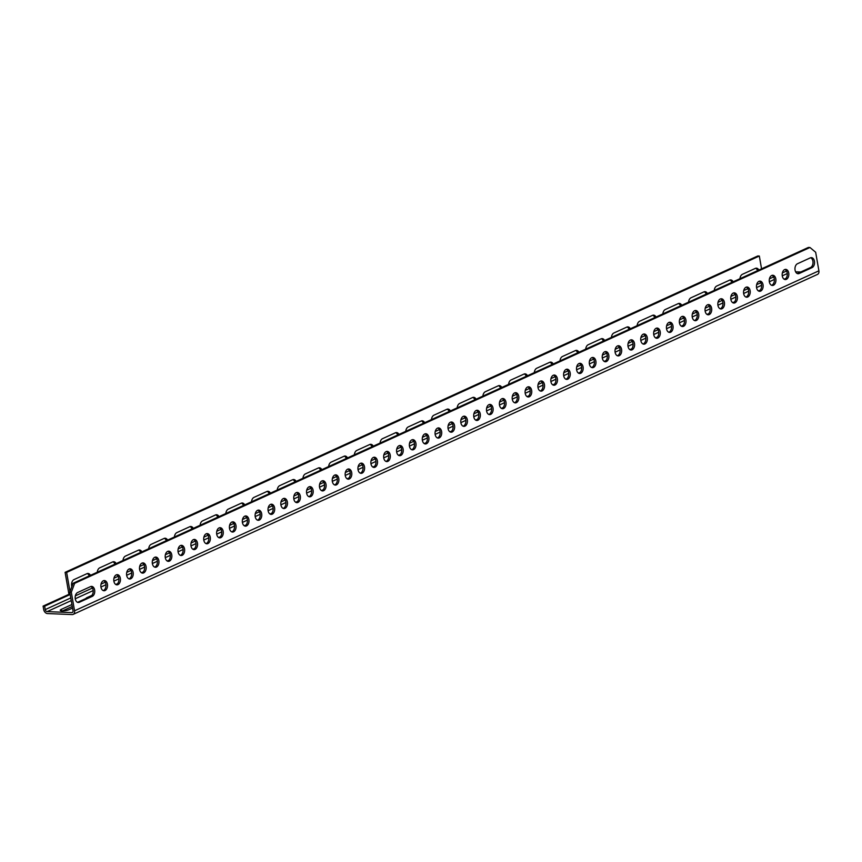 <?xml version="1.0" encoding="UTF-8"?>
<svg xmlns="http://www.w3.org/2000/svg" width="862" height="862" viewBox="0 0 862 862"><rect width="100%" height="100%" fill="white"/><g stroke="black" fill="none" stroke-linecap="round" stroke-linejoin="round"><path stroke-width="1.29" d="M92.256 596.375A5.097 3.34 92.3 0 0 94.637 590.017A5.097 3.34 92.3 0 0 91.609 586.397A5.097 3.34 92.3 0 0 90.553 586.613L77.634 592.517A5.097 3.34 92.3 0 0 75.263 598.864A5.097 3.34 92.3 0 0 78.28 602.495A5.097 3.34 92.3 0 0 79.336 602.279L92.256 596.375L90.715 596.31A5.097 3.34 92.3 0 0 93.096 589.953A5.097 3.34 92.3 0 0 90.833 586.505M77.515 602.322A5.097 3.34 92.3 0 0 77.795 602.215L90.715 596.31M797.318 273.556A5.097 3.34 92.3 0 0 797.609 273.448L810.517 267.543A5.097 3.34 92.3 0 0 812.898 261.197A5.097 3.34 92.3 0 0 810.646 257.738M795.066 270.108A5.097 3.34 92.3 0 0 798.083 273.728A5.097 3.34 92.3 0 0 799.149 273.513L812.069 267.608A5.097 3.34 92.3 0 0 814.439 261.251A5.097 3.34 92.3 0 0 811.422 257.63A5.097 3.34 92.3 0 0 810.355 257.846L797.447 263.75A5.097 3.34 92.3 0 0 795.066 270.108M91.878 595.394L87.127 597.56A5.097 1.218 -9.9 0 0 85.963 598.487M71.923 604.51L61.417 609.305A5.097 1.218 -9.9 0 0 60.254 610.339A5.097 1.218 -9.9 0 0 62.042 610.932A5.097 1.218 -9.9 0 0 69.132 609.617L72.537 608.055M800.744 272.015L795.604 271.81M761.555 268.825L759.325 256.036L757.784 255.971L65.103 572.346L68.938 594.317L43.1 606.115L43.693 609.531A4.084 2.931 -114.5 0 0 47.464 613.561L72.149 614.563A4.084 2.931 -114.5 0 0 73.162 614.38L817.51 274.396A4.084 2.931 -114.5 0 0 818.9 270.819L815.667 252.264L809.946 247.491L74.638 583.337L73.098 583.272L69.768 592.172L73.011 610.727A2.036 1.465 65.5 0 1 72.311 612.516A2.036 1.465 65.5 0 1 71.805 612.613L47.119 611.611A2.036 1.465 65.5 0 1 45.244 609.596L44.641 606.18L70.178 594.511M759.325 256.036L66.643 572.411L69.994 591.58M71.826 586.677A5.097 3.34 -87.7 0 1 74.035 579.576L86.954 573.683A5.097 3.34 -87.7 0 1 88.01 573.467A5.097 3.34 -87.7 0 1 90.467 575.342M97.277 572.228A5.097 3.34 -87.7 0 1 99.744 567.832L112.663 561.938A5.097 3.34 -87.7 0 1 113.719 561.722A5.097 3.34 -87.7 0 1 116.176 563.597M122.986 560.494A5.097 3.34 -87.7 0 1 125.453 556.098L138.362 550.193A5.097 3.34 -87.7 0 1 139.428 549.978A5.097 3.34 -87.7 0 1 141.885 551.863M148.695 548.749A5.097 3.34 -87.7 0 1 151.152 544.353L164.071 538.448A5.097 3.34 -87.7 0 1 165.138 538.233A5.097 3.34 -87.7 0 1 167.594 540.118M174.404 537.004A5.097 3.34 -87.7 0 1 176.861 532.608L189.78 526.714A5.097 3.34 -87.7 0 1 190.836 526.499A5.097 3.34 -87.7 0 1 193.293 528.374M200.113 525.26A5.097 3.34 -87.7 0 1 202.57 520.874L215.489 514.97A5.097 3.34 -87.7 0 1 216.545 514.754A5.097 3.34 -87.7 0 1 219.002 516.64M225.822 513.526A5.097 3.34 -87.7 0 1 228.279 509.13L241.198 503.225A5.097 3.34 -87.7 0 1 242.254 503.009A5.097 3.34 -87.7 0 1 244.711 504.895M251.521 501.781A5.097 3.34 -87.7 0 1 253.988 497.385L266.908 491.491A5.097 3.34 -87.7 0 1 267.963 491.275A5.097 3.34 -87.7 0 1 270.42 493.15M277.23 490.036A5.097 3.34 -87.7 0 1 279.697 485.651L292.606 479.746A5.097 3.34 -87.7 0 1 293.673 479.531A5.097 3.34 -87.7 0 1 296.129 481.405M302.939 478.302A5.097 3.34 -87.7 0 1 305.396 473.906L318.315 468.001A5.097 3.34 -87.7 0 1 319.382 467.786A5.097 3.34 -87.7 0 1 321.838 469.671M328.648 466.557A5.097 3.34 -87.7 0 1 331.105 462.161L344.024 456.267A5.097 3.34 -87.7 0 1 345.08 456.041A5.097 3.34 -87.7 0 1 347.537 457.927M354.357 454.813A5.097 3.34 -87.7 0 1 356.814 450.417L369.733 444.523A5.097 3.34 -87.7 0 1 370.789 444.307A5.097 3.34 -87.7 0 1 373.246 446.182M380.067 443.079A5.097 3.34 -87.7 0 1 382.523 438.683L395.442 432.778A5.097 3.34 -87.7 0 1 396.498 432.562A5.097 3.34 -87.7 0 1 398.955 434.448M405.765 431.334A5.097 3.34 -87.7 0 1 408.232 426.938L421.152 421.033A5.097 3.34 -87.7 0 1 422.208 420.818A5.097 3.34 -87.7 0 1 424.664 422.703M431.474 419.589A5.097 3.34 -87.7 0 1 433.942 415.193L446.85 409.299A5.097 3.34 -87.7 0 1 447.917 409.084A5.097 3.34 -87.7 0 1 450.373 410.958M457.183 407.845A5.097 3.34 -87.7 0 1 459.64 403.459L472.559 397.554A5.097 3.34 -87.7 0 1 473.626 397.339A5.097 3.34 -87.7 0 1 476.083 399.225M482.892 396.111A5.097 3.34 -87.7 0 1 485.349 391.714L498.268 385.81A5.097 3.34 -87.7 0 1 499.324 385.594A5.097 3.34 -87.7 0 1 501.781 387.48M508.602 384.366A5.097 3.34 -87.7 0 1 511.058 379.97L523.977 374.076A5.097 3.34 -87.7 0 1 525.033 373.86A5.097 3.34 -87.7 0 1 527.49 375.735M534.311 372.621A5.097 3.34 -87.7 0 1 536.767 368.225L549.687 362.331A5.097 3.34 -87.7 0 1 550.743 362.115A5.097 3.34 -87.7 0 1 553.199 363.99M560.009 360.887A5.097 3.34 -87.7 0 1 562.477 356.491L575.396 350.586A5.097 3.34 -87.7 0 1 576.452 350.371A5.097 3.34 -87.7 0 1 578.908 352.256M585.718 349.142A5.097 3.34 -87.7 0 1 588.186 344.746L601.094 338.841A5.097 3.34 -87.7 0 1 602.161 338.626A5.097 3.34 -87.7 0 1 604.618 340.512M611.427 337.398A5.097 3.34 -87.7 0 1 613.884 333.001L626.803 327.107A5.097 3.34 -87.7 0 1 627.87 326.892A5.097 3.34 -87.7 0 1 630.327 328.767M637.137 325.653A5.097 3.34 -87.7 0 1 639.593 321.267L652.512 315.363A5.097 3.34 -87.7 0 1 653.568 315.147A5.097 3.34 -87.7 0 1 656.025 317.033M662.846 313.919A5.097 3.34 -87.7 0 1 665.302 309.523L678.222 303.618A5.097 3.34 -87.7 0 1 679.278 303.402A5.097 3.34 -87.7 0 1 681.734 305.288M688.555 302.174A5.097 3.34 -87.7 0 1 691.012 297.778L703.931 291.884A5.097 3.34 -87.7 0 1 704.987 291.668A5.097 3.34 -87.7 0 1 707.443 293.543M714.253 290.429A5.097 3.34 -87.7 0 1 716.721 286.044L729.64 280.139A5.097 3.34 -87.7 0 1 730.696 279.924A5.097 3.34 -87.7 0 1 733.153 281.799M739.962 278.695A5.097 3.34 -87.7 0 1 742.43 274.299L755.338 268.394A5.097 3.34 -87.7 0 1 756.405 268.179A5.097 3.34 -87.7 0 1 758.862 270.065M87.234 573.564A5.097 3.34 -87.7 0 1 89.206 575.924M112.944 561.83A5.097 3.34 -87.7 0 1 114.905 564.179M138.653 550.085A5.097 3.34 -87.7 0 1 140.614 552.434M164.351 538.341A5.097 3.34 -87.7 0 1 166.323 540.7M190.06 526.607A5.097 3.34 -87.7 0 1 192.032 528.956M215.769 514.862A5.097 3.34 -87.7 0 1 217.741 517.211M241.479 503.117A5.097 3.34 -87.7 0 1 243.45 505.477M267.188 491.383A5.097 3.34 -87.7 0 1 269.149 493.732M292.897 479.638A5.097 3.34 -87.7 0 1 294.858 481.987M318.595 467.894A5.097 3.34 -87.7 0 1 320.567 470.243M344.304 456.149A5.097 3.34 -87.7 0 1 346.276 458.509M370.013 444.415A5.097 3.34 -87.7 0 1 371.985 446.764M395.723 432.67A5.097 3.34 -87.7 0 1 397.694 435.019M421.432 420.925A5.097 3.34 -87.7 0 1 423.393 423.285M447.141 409.191A5.097 3.34 -87.7 0 1 449.102 411.54M472.839 397.447A5.097 3.34 -87.7 0 1 474.811 399.796M498.548 385.702A5.097 3.34 -87.7 0 1 500.52 388.051M524.258 373.957A5.097 3.34 -87.7 0 1 526.229 376.317M549.967 362.223A5.097 3.34 -87.7 0 1 551.939 364.572M575.676 350.478A5.097 3.34 -87.7 0 1 577.637 352.827M601.385 338.734A5.097 3.34 -87.7 0 1 603.346 341.093M627.083 327A5.097 3.34 -87.7 0 1 629.055 329.349M652.793 315.255A5.097 3.34 -87.7 0 1 654.764 317.604M678.502 303.51A5.097 3.34 -87.7 0 1 680.474 305.87M704.211 291.776A5.097 3.34 -87.7 0 1 706.183 294.125M729.92 280.031A5.097 3.34 -87.7 0 1 731.881 282.38M755.629 268.287A5.097 3.34 -87.7 0 1 757.59 270.636M66.643 572.411L65.103 572.346M68.938 594.317L70.156 594.36M43.1 606.115L44.641 606.18M73.162 614.38A4.084 2.931 -114.5 0 0 74.552 610.792L71.309 592.237L69.768 592.172M117.577 583.649L115.756 584.479M143.286 571.905L141.465 572.745M168.995 560.171L167.174 561M194.704 548.426L192.883 549.256M220.413 536.681L218.592 537.522M246.123 524.947L244.291 525.777M271.821 513.202L270 514.032M297.53 501.458L295.709 502.287M323.239 489.713L321.418 490.553M348.948 477.979L347.127 478.809M374.658 466.234L372.837 467.064M400.367 454.489L398.535 455.33M426.065 442.756L424.244 443.585M451.774 431.011L449.953 431.84M477.483 419.266L475.662 420.096M503.192 407.532L501.372 408.362M528.902 395.787L527.081 396.617M554.611 384.043L552.779 384.872M580.309 372.298L578.488 373.138M606.018 360.564L604.197 361.393M631.727 348.819L629.906 349.649M657.437 337.074L655.616 337.915M683.146 325.34L681.325 326.17M708.855 313.596L707.023 314.425M734.553 301.851L732.732 302.681M760.262 290.106L758.441 290.947M785.972 278.372L784.151 279.202M72.257 606.46L62.441 610.942M71.309 592.237L74.638 583.337M100.962 587.13A5.097 3.34 92.3 0 0 103.99 590.75A5.097 3.34 92.3 0 0 107.427 584.177A5.097 3.34 92.3 0 0 104.399 580.557A5.097 3.34 92.3 0 0 100.962 587.13M113.881 581.225A5.097 3.34 92.3 0 0 116.909 584.845A5.097 3.34 92.3 0 0 120.346 578.273A5.097 3.34 92.3 0 0 117.318 574.652A5.097 3.34 92.3 0 0 113.881 581.225M126.671 575.385A5.097 3.34 92.3 0 0 129.699 579.005A5.097 3.34 92.3 0 0 133.136 572.433A5.097 3.34 92.3 0 0 130.108 568.812A5.097 3.34 92.3 0 0 126.671 575.385M139.59 569.48A5.097 3.34 92.3 0 0 142.618 573.111A5.097 3.34 92.3 0 0 146.055 566.539A5.097 3.34 92.3 0 0 143.027 562.908A5.097 3.34 92.3 0 0 139.59 569.48M152.38 563.64A5.097 3.34 92.3 0 0 155.408 567.271A5.097 3.34 92.3 0 0 158.845 560.699A5.097 3.34 92.3 0 0 155.817 557.067A5.097 3.34 92.3 0 0 152.38 563.64M165.299 557.746A5.097 3.34 92.3 0 0 168.316 561.367A5.097 3.34 92.3 0 0 171.754 554.794A5.097 3.34 92.3 0 0 168.736 551.174A5.097 3.34 92.3 0 0 165.299 557.746M178.089 551.906A5.097 3.34 92.3 0 0 181.106 555.527A5.097 3.34 92.3 0 0 184.543 548.954A5.097 3.34 92.3 0 0 181.526 545.334A5.097 3.34 92.3 0 0 178.089 551.906M191.008 546.002A5.097 3.34 92.3 0 0 194.025 549.622A5.097 3.34 92.3 0 0 197.463 543.049A5.097 3.34 92.3 0 0 194.446 539.429A5.097 3.34 92.3 0 0 191.008 546.002M203.798 540.162A5.097 3.34 92.3 0 0 206.815 543.782A5.097 3.34 92.3 0 0 210.253 537.209A5.097 3.34 92.3 0 0 207.236 533.589A5.097 3.34 92.3 0 0 203.798 540.162M216.718 534.257A5.097 3.34 92.3 0 0 219.735 537.888A5.097 3.34 92.3 0 0 223.172 531.315A5.097 3.34 92.3 0 0 220.155 527.684A5.097 3.34 92.3 0 0 216.718 534.257M229.507 528.417A5.097 3.34 92.3 0 0 232.524 532.037A5.097 3.34 92.3 0 0 235.962 525.464A5.097 3.34 92.3 0 0 232.945 521.844A5.097 3.34 92.3 0 0 229.507 528.417M242.416 522.523A5.097 3.34 92.3 0 0 245.444 526.143A5.097 3.34 92.3 0 0 248.881 519.57A5.097 3.34 92.3 0 0 245.853 515.95A5.097 3.34 92.3 0 0 242.416 522.523M255.206 516.683A5.097 3.34 92.3 0 0 258.234 520.303A5.097 3.34 92.3 0 0 261.671 513.73A5.097 3.34 92.3 0 0 258.643 510.11A5.097 3.34 92.3 0 0 255.206 516.683M268.125 510.778A5.097 3.34 92.3 0 0 271.153 514.398A5.097 3.34 92.3 0 0 274.59 507.826A5.097 3.34 92.3 0 0 271.562 504.205A5.097 3.34 92.3 0 0 268.125 510.778M280.915 504.938A5.097 3.34 92.3 0 0 283.943 508.558A5.097 3.34 92.3 0 0 287.38 501.986A5.097 3.34 92.3 0 0 284.352 498.365A5.097 3.34 92.3 0 0 280.915 504.938M293.834 499.033A5.097 3.34 92.3 0 0 296.862 502.654A5.097 3.34 92.3 0 0 300.299 496.081A5.097 3.34 92.3 0 0 297.271 492.461A5.097 3.34 92.3 0 0 293.834 499.033M306.624 493.193A5.097 3.34 92.3 0 0 309.652 496.814A5.097 3.34 92.3 0 0 313.089 490.241A5.097 3.34 92.3 0 0 310.061 486.621A5.097 3.34 92.3 0 0 306.624 493.193M319.543 487.299A5.097 3.34 92.3 0 0 322.56 490.92A5.097 3.34 92.3 0 0 325.998 484.347A5.097 3.34 92.3 0 0 322.981 480.727A5.097 3.34 92.3 0 0 319.543 487.299M332.333 481.449A5.097 3.34 92.3 0 0 335.35 485.08A5.097 3.34 92.3 0 0 338.788 478.507A5.097 3.34 92.3 0 0 335.771 474.876A5.097 3.34 92.3 0 0 332.333 481.449M345.253 475.555A5.097 3.34 92.3 0 0 348.27 479.175A5.097 3.34 92.3 0 0 351.707 472.602A5.097 3.34 92.3 0 0 348.69 468.982A5.097 3.34 92.3 0 0 345.253 475.555M358.042 469.715A5.097 3.34 92.3 0 0 361.059 473.335A5.097 3.34 92.3 0 0 364.497 466.762A5.097 3.34 92.3 0 0 361.48 463.142A5.097 3.34 92.3 0 0 358.042 469.715M370.962 463.81A5.097 3.34 92.3 0 0 373.979 467.43A5.097 3.34 92.3 0 0 377.416 460.858A5.097 3.34 92.3 0 0 374.399 457.237A5.097 3.34 92.3 0 0 370.962 463.81M383.752 457.97A5.097 3.34 92.3 0 0 386.769 461.59A5.097 3.34 92.3 0 0 390.206 455.017A5.097 3.34 92.3 0 0 387.189 451.397A5.097 3.34 92.3 0 0 383.752 457.97M396.66 452.065A5.097 3.34 92.3 0 0 399.688 455.696A5.097 3.34 92.3 0 0 403.125 449.124A5.097 3.34 92.3 0 0 400.097 445.492A5.097 3.34 92.3 0 0 396.66 452.065M409.45 446.225A5.097 3.34 92.3 0 0 412.478 449.856A5.097 3.34 92.3 0 0 415.915 443.283A5.097 3.34 92.3 0 0 412.887 439.652A5.097 3.34 92.3 0 0 409.45 446.225M422.369 440.331A5.097 3.34 92.3 0 0 425.397 443.952A5.097 3.34 92.3 0 0 428.834 437.379A5.097 3.34 92.3 0 0 425.806 433.758A5.097 3.34 92.3 0 0 422.369 440.331M435.159 434.491A5.097 3.34 92.3 0 0 438.187 438.111A5.097 3.34 92.3 0 0 441.624 431.539A5.097 3.34 92.3 0 0 438.596 427.918A5.097 3.34 92.3 0 0 435.159 434.491M448.078 428.586A5.097 3.34 92.3 0 0 451.106 432.207A5.097 3.34 92.3 0 0 454.543 425.634A5.097 3.34 92.3 0 0 451.516 422.014A5.097 3.34 92.3 0 0 448.078 428.586M460.868 422.746A5.097 3.34 92.3 0 0 463.896 426.367A5.097 3.34 92.3 0 0 467.333 419.794A5.097 3.34 92.3 0 0 464.306 416.174A5.097 3.34 92.3 0 0 460.868 422.746M473.788 416.842A5.097 3.34 92.3 0 0 476.805 420.473A5.097 3.34 92.3 0 0 480.242 413.9A5.097 3.34 92.3 0 0 477.225 410.269A5.097 3.34 92.3 0 0 473.788 416.842M486.577 411.002A5.097 3.34 92.3 0 0 489.594 414.622A5.097 3.34 92.3 0 0 493.032 408.049A5.097 3.34 92.3 0 0 490.015 404.429A5.097 3.34 92.3 0 0 486.577 411.002M499.497 405.108A5.097 3.34 92.3 0 0 502.514 408.728A5.097 3.34 92.3 0 0 505.951 402.155A5.097 3.34 92.3 0 0 502.934 398.535A5.097 3.34 92.3 0 0 499.497 405.108M512.287 399.257A5.097 3.34 92.3 0 0 515.304 402.888A5.097 3.34 92.3 0 0 518.741 396.315A5.097 3.34 92.3 0 0 515.724 392.684A5.097 3.34 92.3 0 0 512.287 399.257M525.206 393.363A5.097 3.34 92.3 0 0 528.223 396.983A5.097 3.34 92.3 0 0 531.66 390.411A5.097 3.34 92.3 0 0 528.643 386.79A5.097 3.34 92.3 0 0 525.206 393.363M537.996 387.523A5.097 3.34 92.3 0 0 541.013 391.143A5.097 3.34 92.3 0 0 544.45 384.571A5.097 3.34 92.3 0 0 541.433 380.95A5.097 3.34 92.3 0 0 537.996 387.523M550.904 381.618A5.097 3.34 92.3 0 0 553.932 385.239A5.097 3.34 92.3 0 0 557.369 378.666A5.097 3.34 92.3 0 0 554.341 375.045A5.097 3.34 92.3 0 0 550.904 381.618M563.694 375.778A5.097 3.34 92.3 0 0 566.722 379.399A5.097 3.34 92.3 0 0 570.159 372.826A5.097 3.34 92.3 0 0 567.131 369.205A5.097 3.34 92.3 0 0 563.694 375.778M576.613 369.873A5.097 3.34 92.3 0 0 579.641 373.505A5.097 3.34 92.3 0 0 583.078 366.932A5.097 3.34 92.3 0 0 580.051 363.301A5.097 3.34 92.3 0 0 576.613 369.873M589.403 364.033A5.097 3.34 92.3 0 0 592.431 367.665A5.097 3.34 92.3 0 0 595.868 361.092A5.097 3.34 92.3 0 0 592.841 357.461A5.097 3.34 92.3 0 0 589.403 364.033M602.322 358.139A5.097 3.34 92.3 0 0 605.35 361.76A5.097 3.34 92.3 0 0 608.787 355.187A5.097 3.34 92.3 0 0 605.76 351.567A5.097 3.34 92.3 0 0 602.322 358.139M615.112 352.299A5.097 3.34 92.3 0 0 618.14 355.92A5.097 3.34 92.3 0 0 621.577 349.347A5.097 3.34 92.3 0 0 618.55 345.727A5.097 3.34 92.3 0 0 615.112 352.299M628.032 346.395A5.097 3.34 92.3 0 0 631.049 350.015A5.097 3.34 92.3 0 0 634.486 343.442A5.097 3.34 92.3 0 0 631.469 339.822A5.097 3.34 92.3 0 0 628.032 346.395M640.822 340.555A5.097 3.34 92.3 0 0 643.839 344.175A5.097 3.34 92.3 0 0 647.276 337.602A5.097 3.34 92.3 0 0 644.259 333.982A5.097 3.34 92.3 0 0 640.822 340.555M653.741 334.65A5.097 3.34 92.3 0 0 656.758 338.281A5.097 3.34 92.3 0 0 660.195 331.708A5.097 3.34 92.3 0 0 657.178 328.077A5.097 3.34 92.3 0 0 653.741 334.65M666.531 328.81A5.097 3.34 92.3 0 0 669.548 332.43A5.097 3.34 92.3 0 0 672.985 325.858A5.097 3.34 92.3 0 0 669.968 322.237A5.097 3.34 92.3 0 0 666.531 328.81M679.45 322.916A5.097 3.34 92.3 0 0 682.467 326.536A5.097 3.34 92.3 0 0 685.904 319.964A5.097 3.34 92.3 0 0 682.887 316.343A5.097 3.34 92.3 0 0 679.45 322.916M692.24 317.076A5.097 3.34 92.3 0 0 695.257 320.696A5.097 3.34 92.3 0 0 698.694 314.124A5.097 3.34 92.3 0 0 695.677 310.503A5.097 3.34 92.3 0 0 692.24 317.076M705.148 311.171A5.097 3.34 92.3 0 0 708.176 314.792A5.097 3.34 92.3 0 0 711.613 308.219A5.097 3.34 92.3 0 0 708.586 304.598A5.097 3.34 92.3 0 0 705.148 311.171M717.938 305.331A5.097 3.34 92.3 0 0 720.966 308.952A5.097 3.34 92.3 0 0 724.403 302.379A5.097 3.34 92.3 0 0 721.375 298.758A5.097 3.34 92.3 0 0 717.938 305.331M730.857 299.426A5.097 3.34 92.3 0 0 733.885 303.047A5.097 3.34 92.3 0 0 737.322 296.474A5.097 3.34 92.3 0 0 734.295 292.854A5.097 3.34 92.3 0 0 730.857 299.426M743.647 293.586A5.097 3.34 92.3 0 0 746.675 297.207A5.097 3.34 92.3 0 0 750.112 290.634A5.097 3.34 92.3 0 0 747.085 287.014A5.097 3.34 92.3 0 0 743.647 293.586M756.567 287.692A5.097 3.34 92.3 0 0 759.594 291.313A5.097 3.34 92.3 0 0 763.032 284.74A5.097 3.34 92.3 0 0 760.004 281.12A5.097 3.34 92.3 0 0 756.567 287.692M769.357 281.842A5.097 3.34 92.3 0 0 772.384 285.473A5.097 3.34 92.3 0 0 775.822 278.9A5.097 3.34 92.3 0 0 772.794 275.269A5.097 3.34 92.3 0 0 769.357 281.842M782.276 275.948A5.097 3.34 92.3 0 0 785.293 279.568A5.097 3.34 92.3 0 0 788.73 272.995A5.097 3.34 92.3 0 0 785.713 269.375A5.097 3.34 92.3 0 0 782.276 275.948M809.946 247.491L808.405 247.437L73.098 583.272M103.224 590.578A5.097 3.34 92.3 0 0 105.886 584.113A5.097 3.34 92.3 0 0 103.623 580.665M116.144 584.684A5.097 3.34 92.3 0 0 118.805 578.219A5.097 3.34 92.3 0 0 116.542 574.76M128.934 578.844A5.097 3.34 92.3 0 0 131.595 572.368A5.097 3.34 92.3 0 0 129.332 568.92M141.853 572.939A5.097 3.34 92.3 0 0 144.504 566.474A5.097 3.34 92.3 0 0 142.252 563.015M154.632 567.099A5.097 3.34 92.3 0 0 157.293 560.634A5.097 3.34 92.3 0 0 155.041 557.175M167.551 561.194A5.097 3.34 92.3 0 0 170.213 554.729A5.097 3.34 92.3 0 0 167.961 551.281M180.341 555.354A5.097 3.34 92.3 0 0 183.003 548.889A5.097 3.34 92.3 0 0 180.751 545.441M193.26 549.46A5.097 3.34 92.3 0 0 195.922 542.985A5.097 3.34 92.3 0 0 193.67 539.537M206.05 543.61A5.097 3.34 92.3 0 0 208.712 537.145A5.097 3.34 92.3 0 0 206.46 533.697M218.97 537.716A5.097 3.34 92.3 0 0 221.631 531.251A5.097 3.34 92.3 0 0 219.379 527.792M231.759 531.876A5.097 3.34 92.3 0 0 234.421 525.411A5.097 3.34 92.3 0 0 232.158 521.952M244.679 525.971A5.097 3.34 92.3 0 0 247.34 519.506A5.097 3.34 92.3 0 0 245.077 516.058M257.469 520.131A5.097 3.34 92.3 0 0 260.13 513.666A5.097 3.34 92.3 0 0 257.867 510.207M270.388 514.226A5.097 3.34 92.3 0 0 273.049 507.761A5.097 3.34 92.3 0 0 270.787 504.313M283.178 508.386A5.097 3.34 92.3 0 0 285.839 501.921A5.097 3.34 92.3 0 0 283.576 498.473M296.097 502.492A5.097 3.34 92.3 0 0 298.748 496.027A5.097 3.34 92.3 0 0 296.496 492.568M308.876 496.652A5.097 3.34 92.3 0 0 311.538 490.187A5.097 3.34 92.3 0 0 309.286 486.728M321.795 490.747A5.097 3.34 92.3 0 0 324.457 484.282A5.097 3.34 92.3 0 0 322.205 480.824M334.585 484.907A5.097 3.34 92.3 0 0 337.247 478.442A5.097 3.34 92.3 0 0 334.995 474.984M347.505 479.003A5.097 3.34 92.3 0 0 350.166 472.538A5.097 3.34 92.3 0 0 347.914 469.09M360.294 473.163A5.097 3.34 92.3 0 0 362.956 466.698A5.097 3.34 92.3 0 0 360.704 463.25M373.214 467.269A5.097 3.34 92.3 0 0 375.875 460.804A5.097 3.34 92.3 0 0 373.623 457.345M386.004 461.418A5.097 3.34 92.3 0 0 388.665 454.953A5.097 3.34 92.3 0 0 386.402 451.505M398.923 455.524A5.097 3.34 92.3 0 0 401.584 449.059A5.097 3.34 92.3 0 0 399.322 445.6M411.713 449.684A5.097 3.34 92.3 0 0 414.374 443.219A5.097 3.34 92.3 0 0 412.111 439.76M424.632 443.779A5.097 3.34 92.3 0 0 427.293 437.314A5.097 3.34 92.3 0 0 425.031 433.866M437.422 437.939A5.097 3.34 92.3 0 0 440.083 431.474A5.097 3.34 92.3 0 0 437.821 428.026M450.341 432.034A5.097 3.34 92.3 0 0 452.992 425.569A5.097 3.34 92.3 0 0 450.74 422.121M463.12 426.194A5.097 3.34 92.3 0 0 465.782 419.729A5.097 3.34 92.3 0 0 463.53 416.281M476.039 420.3A5.097 3.34 92.3 0 0 478.701 413.835A5.097 3.34 92.3 0 0 476.449 410.377M488.829 414.46A5.097 3.34 92.3 0 0 491.491 407.995A5.097 3.34 92.3 0 0 489.239 404.537M501.749 408.556A5.097 3.34 92.3 0 0 504.41 402.091A5.097 3.34 92.3 0 0 502.158 398.643M514.539 402.716A5.097 3.34 92.3 0 0 517.2 396.251A5.097 3.34 92.3 0 0 514.948 392.792M527.458 396.811A5.097 3.34 92.3 0 0 530.119 390.346A5.097 3.34 92.3 0 0 527.867 386.898M540.248 390.971A5.097 3.34 92.3 0 0 542.909 384.506A5.097 3.34 92.3 0 0 540.646 381.058M553.167 385.077A5.097 3.34 92.3 0 0 555.828 378.612A5.097 3.34 92.3 0 0 553.566 375.153M565.957 379.237A5.097 3.34 92.3 0 0 568.618 372.761A5.097 3.34 92.3 0 0 566.356 369.313M578.876 373.332A5.097 3.34 92.3 0 0 581.538 366.867A5.097 3.34 92.3 0 0 579.275 363.408M591.666 367.492A5.097 3.34 92.3 0 0 594.327 361.027A5.097 3.34 92.3 0 0 592.065 357.568M604.585 361.587A5.097 3.34 92.3 0 0 607.236 355.122A5.097 3.34 92.3 0 0 604.984 351.674M617.364 355.747A5.097 3.34 92.3 0 0 620.026 349.282A5.097 3.34 92.3 0 0 617.774 345.834M630.284 349.853A5.097 3.34 92.3 0 0 632.945 343.378A5.097 3.34 92.3 0 0 630.693 339.93M643.074 344.003A5.097 3.34 92.3 0 0 645.735 337.538A5.097 3.34 92.3 0 0 643.483 334.09M655.993 338.109A5.097 3.34 92.3 0 0 658.654 331.644A5.097 3.34 92.3 0 0 656.402 328.185M668.783 332.269A5.097 3.34 92.3 0 0 671.444 325.804A5.097 3.34 92.3 0 0 669.192 322.345M681.702 326.364A5.097 3.34 92.3 0 0 684.363 319.899A5.097 3.34 92.3 0 0 682.111 316.451M694.492 320.524A5.097 3.34 92.3 0 0 697.153 314.059A5.097 3.34 92.3 0 0 694.891 310.6M707.411 314.619A5.097 3.34 92.3 0 0 710.072 308.154A5.097 3.34 92.3 0 0 707.81 304.706M720.201 308.779A5.097 3.34 92.3 0 0 722.862 302.314A5.097 3.34 92.3 0 0 720.6 298.866M733.12 302.885A5.097 3.34 92.3 0 0 735.782 296.42A5.097 3.34 92.3 0 0 733.519 292.961M745.91 297.045A5.097 3.34 92.3 0 0 748.572 290.58A5.097 3.34 92.3 0 0 746.309 287.121M758.829 291.14A5.097 3.34 92.3 0 0 761.48 284.675A5.097 3.34 92.3 0 0 759.228 281.217M771.609 285.3A5.097 3.34 92.3 0 0 774.27 278.835A5.097 3.34 92.3 0 0 772.018 275.377M784.528 279.396A5.097 3.34 92.3 0 0 787.189 272.931A5.097 3.34 92.3 0 0 784.937 269.483M79.336 602.279L77.795 602.215M799.149 273.513L797.609 273.448M812.069 267.608L810.517 267.543M61.417 609.305L61.698 610.91M786.532 271.013L782.362 272.92M773.613 276.917L769.443 278.825M760.823 282.758L756.653 284.665M747.904 288.662L743.734 290.569M735.124 294.502L730.944 296.409M722.205 300.396L718.024 302.303M709.415 306.236L705.235 308.143M696.496 312.141L692.315 314.048M683.706 317.981L679.536 319.888M670.787 323.886L666.617 325.793M657.997 329.726L653.827 331.633M645.078 335.62L640.908 337.527M632.288 341.471L628.118 343.378M619.369 347.364L615.199 349.272M606.579 353.204L602.409 355.112M593.659 359.109L589.489 361.016M580.88 364.949L576.7 366.856M567.961 370.854L563.78 372.761M555.171 376.694L550.99 378.601M542.252 382.588L538.071 384.495M529.462 388.428L525.292 390.335M516.543 394.333L512.373 396.24M503.753 400.173L499.583 402.08M490.834 406.077L486.664 407.985M478.044 411.917L473.874 413.825M465.124 417.811L460.954 419.719M452.334 423.662L448.165 425.559M439.415 429.556L435.245 431.463M426.636 435.396L422.455 437.303M413.717 441.301L409.536 443.208M400.927 447.141L396.746 449.048M388.008 453.046L383.827 454.942M375.218 458.886L371.048 460.793M362.299 464.78L358.129 466.687M349.509 470.62L345.339 472.527M336.589 476.524L332.42 478.432M323.8 482.364L319.63 484.272M310.88 488.269L306.71 490.176M298.09 494.109L293.92 496.016M285.171 500.003L281.001 501.91M272.392 505.843L268.211 507.75M259.473 511.748L255.292 513.655M246.683 517.588L242.502 519.495M233.764 523.493L229.583 525.4M220.974 529.333L216.804 531.24M208.054 535.227L203.885 537.134M195.265 541.077L191.095 542.985M182.345 546.971L178.175 548.878M169.555 552.811L165.385 554.719M156.636 558.716L152.466 560.623M143.846 564.556L139.676 566.463M130.927 570.461L126.757 572.368M118.148 576.301L113.967 578.208M105.229 582.195L101.048 584.102M92.439 588.035L75.339 595.847M70.77 597.937L45.244 609.596M787.275 273.556L782.254 275.84M774.356 279.46L769.346 281.745M761.566 285.3L756.556 287.585M748.647 291.194L743.637 293.489M735.857 297.034L730.847 299.329M722.938 302.939L717.927 305.223M710.148 308.779L705.138 311.074M697.229 314.684L692.218 316.968M684.439 320.524L679.428 322.808M671.53 326.418L666.509 328.713M658.74 332.258L653.719 334.553M645.821 338.163L640.8 340.458M633.031 344.003L628.01 346.298M620.112 349.907L615.102 352.192M607.322 355.747L602.312 358.032M594.403 361.641L589.392 363.936M581.613 367.492L576.603 369.776M568.694 373.386L563.683 375.681M555.904 379.226L550.893 381.521M542.985 385.131L537.974 387.415M530.195 390.971L525.184 393.266M517.286 396.876L512.265 399.16M504.496 402.716L499.475 405M491.577 408.61L486.556 410.905M478.787 414.45L473.766 416.745M465.868 420.354L460.858 422.649M453.078 426.194L448.068 428.489M440.159 432.099L435.148 434.383M427.369 437.939L422.358 440.223M414.45 443.833L409.439 446.128M401.66 449.684L396.649 451.968M388.74 455.578L383.73 457.873M375.951 461.418L370.94 463.713M363.042 467.323L358.021 469.607M350.252 473.163L345.231 475.447M337.333 479.067L332.312 481.352M324.543 484.907L319.522 487.192M311.624 490.801L306.613 493.096M298.834 496.641L293.823 498.936M285.915 502.546L280.904 504.83M273.125 508.386L268.114 510.681M260.205 514.291L255.195 516.575M247.416 520.131L242.405 522.415M234.496 526.025L229.486 528.32M221.706 531.865L216.696 534.16M208.798 537.769L203.777 540.065M196.008 543.61L190.987 545.905M183.089 549.514L178.068 551.799M170.299 555.354L165.278 557.639M157.38 561.248L152.369 563.543M144.59 567.099L139.579 569.383M131.671 572.993L126.66 575.288M118.881 578.833L113.87 581.128M105.961 584.738L100.951 587.022M93.171 590.578L75.242 598.767M71.234 600.598L47.119 611.611M72.72 612.203L71.805 612.613M818.9 270.819L74.552 610.792"/></g></svg>
